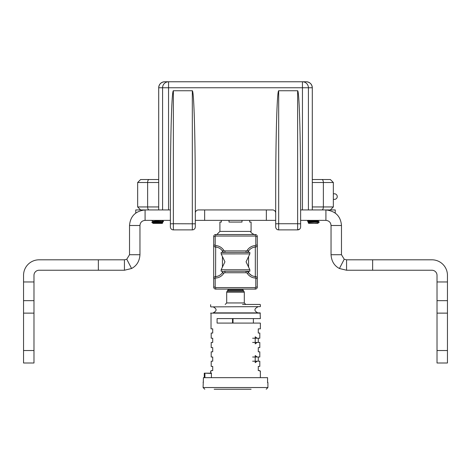 <?xml version="1.0" encoding="UTF-8"?>
<svg xmlns="http://www.w3.org/2000/svg" width="471" height="471" viewBox="0 0 471 471"><rect width="100%" height="100%" fill="white"/><g stroke="black" fill="none" stroke-linecap="round" stroke-linejoin="round"><path stroke-width="0.71" d="M159.551 221.894L162.195 222.283L153.01 223.266L152.598 223.007L155.459 222.124L152.186 222.124L151.792 222.206L152.598 223.007M152.987 223.23L162.183 222.459L162.707 222.854L153.14 223.395L162.218 223.395L162.789 222.824M162.707 222.854L157.602 222M162.042 220.369L153.016 221.299L151.709 220.534L152.463 220.369M153.346 221.388L157.602 221.759M155.636 221.865L153.022 221.476L162.183 220.493L163.49 221.27L152.186 222.124M153.876 222.371L159.693 222.595M318.013 221.023L308.817 222.041L307.51 221.27L319.079 220.369M318.013 223.23L314.551 223.395L318.119 223.289M310.018 222.489L308.782 222.247L309.724 222.047L317.984 221.235L319.267 221.976L315.346 221.623M311.125 220.369L313.398 220.534M317.984 223.019L319.291 222.006L308.052 222.671L308.811 222.218M308.052 222.671L308.782 223.395L314.551 223.395C317.878 223.013 319.291 222.589 318.773 222.124L319.291 222.124M316.3 220.369L307.528 220.999L308.811 220.251M307.969 221.146L313.398 221.517M318.79 222.129L313.398 221.764M311.431 221.653L307.534 221.293M155.459 222.124L163.49 221.264M158.439 221.064L157.602 221.017M152.998 223.207L152.692 223.077M170.372 209.936L168.547 209.936L168.547 87.753L302.453 87.753L302.453 81.771A5.982 5.964 90 0 1 308.417 87.753L312.291 87.753C311.937 84.126 309.942 82.131 306.315 81.771C309.936 82.131 311.926 84.126 312.291 87.753A5.982 5.982 0 0 0 310.153 83.161M160.846 83.161A5.982 5.982 0 0 0 158.698 87.753C159.074 84.126 161.064 82.131 164.685 81.771C161.058 82.131 159.063 84.126 158.698 87.753L162.583 87.753L162.583 209.936L168.547 209.936M162.583 209.936L135.76 209.936L135.76 213.045M300.628 223.813L300.628 195.141A104.397 2.991 -90 0 0 297.631 90.744L297.631 223.731L300.628 223.813L300.628 226.892A2.991 2.991 0 0 1 297.631 229.883L278.685 229.883A2.991 2.991 0 0 1 275.688 226.892L275.688 195.141A104.397 2.991 -90 0 1 278.685 90.744L297.631 90.744M300.628 221.906L300.628 226.892M170.372 223.813L170.372 226.892A2.991 2.991 0 0 0 173.369 229.883L173.369 223.731L170.372 223.813L170.372 195.141A104.397 2.991 -90 0 1 173.369 90.744L192.315 90.744A104.397 2.991 -90 0 1 195.312 195.141L195.312 226.892A2.991 2.991 0 0 1 192.315 229.883L173.369 229.883A2.991 2.991 0 0 1 170.372 226.892L170.372 221.906M309.418 82.631A5.982 5.982 0 0 0 306.315 81.771L168.547 81.771L168.547 87.753L162.583 87.753A5.982 5.964 -90 0 1 168.547 81.771L164.685 81.771A5.982 5.982 0 0 0 161.582 82.631M308.417 209.936L302.453 209.936L302.453 87.753L308.417 87.753L308.417 209.936L325.914 209.936C335.523 211.049 340.71 216.236 341.475 225.497L341.475 254.723L344.224 259.238L346.562 259.809L431.931 259.809A15.519 15.519 0 0 1 447.45 275.329L447.45 281.958L437.017 281.958L437.017 313.127L447.45 313.127L447.45 281.958M164.685 81.771L168.547 81.771M302.453 81.771L306.315 81.771M158.698 87.753L158.698 209.936L158.709 87.753M275.688 213.051A3.114 3.114 0 0 0 272.574 209.936L198.426 209.936A3.114 3.114 0 0 0 195.312 213.051M312.302 209.936L312.302 87.753L312.291 209.936M302.453 209.936L300.628 209.936M335.24 213.045L335.24 209.936L325.914 209.936L325.914 220.369L300.628 220.369M334.457 193.793A2.791 2.791 0 0 1 337.248 196.584A2.791 2.791 0 0 1 334.457 199.374A2.791 2.791 0 0 0 337.248 196.584A2.791 2.791 0 0 0 334.457 193.793L333.344 193.793M157.602 179.516L144.138 179.516M326.862 179.516L313.398 179.516M321.876 179.516A2.991 1.495 90 0 1 323.371 182.507L333.344 182.507L330.354 179.516L312.302 179.516M158.698 179.516L140.646 179.516L137.656 182.507L158.698 182.507M275.688 220.369L195.312 220.369M170.372 220.369L145.086 220.369C141.918 220.734 140.211 222.442 139.958 225.497L129.525 225.497C130.29 216.236 135.477 211.049 145.086 209.936L145.086 220.369M33.983 300.663L33.983 281.958L23.55 281.958L23.55 363L33.983 363L33.983 300.663L23.55 300.663M447.45 300.663L437.017 300.663M139.958 225.497L139.958 254.723C139.528 261.193 136.731 265.785 131.574 268.499L124.438 270.242L39.069 270.242A5.087 5.087 0 0 0 33.983 275.329L33.983 281.958M437.017 350.53L437.017 363L447.45 363L447.45 350.53L437.017 350.53L437.017 313.127M447.45 350.53L447.45 313.127M437.017 281.958L437.017 275.329A5.087 5.087 0 0 0 431.931 270.242L346.562 270.242L346.562 259.809M33.983 363L23.55 363M124.438 270.242L124.438 259.809L126.776 259.238L129.525 254.723L129.525 225.497M139.958 254.723L129.525 254.723M346.562 270.242L339.426 268.499C334.269 265.785 331.472 261.193 331.042 254.723L341.475 254.723M331.042 254.723L331.042 225.497C330.789 222.442 329.082 220.734 325.914 220.369M331.042 225.497L341.475 225.497M23.55 281.958L23.55 275.329A15.519 15.519 0 0 1 39.069 259.809L124.438 259.809M211.196 333.044L212.727 333.044L211.196 333.044L211.196 338.231L212.727 338.231L212.727 342.435L211.196 342.435L212.727 342.435M259.804 347.622L258.273 347.622L259.804 347.622L259.804 342.435L257.119 342.435L255.217 343.889L255.217 336.777L257.119 338.231L259.804 338.231L259.804 333.044L258.273 333.044L258.273 328.846L260.363 328.846L260.363 323.077L217.09 323.077L217.09 318.59L260.363 318.59L260.11 312.868L213.169 312.868C217.031 310.872 217.031 308.882 213.169 306.886M211.196 351.819L212.727 351.819L211.196 351.819L211.196 357.006L212.727 357.006L212.727 361.204L211.196 361.204L212.727 361.204M259.804 366.391L258.273 366.391L259.804 366.391L259.804 361.204L257.119 361.204L255.217 362.658L255.217 355.546L257.119 357.006L259.804 357.006L259.804 351.819L258.273 351.819L258.273 347.622M204.991 377.66L211.503 377.66M211.196 361.204L211.196 366.391L212.727 366.391L212.727 370.589L211.196 370.589L211.196 371.089L210.637 371.089L210.637 372.926L211.385 372.926L211.114 373.173L204.861 373.173L211.114 373.421L211.385 372.926L211.432 377.412M258.273 338.231L258.273 342.435M258.273 357.006L258.273 361.204M260.363 377.66L260.363 371.089L259.804 371.089L259.804 370.589L258.273 370.589L258.273 366.391M211.196 342.435L211.196 347.622L212.727 347.622L212.727 351.819M260.363 313.121L210.637 313.121L211.032 313.427L211.032 328.846L212.727 328.846L212.727 333.044M204.909 377.66L204.909 373.421M204.861 373.173L204.279 373.173L204.861 373.173M242.53 304.449L260.11 304.449M235.5 312.868L260.11 312.868M210.89 306.886L260.363 306.633L210.89 306.886M232.509 323.077L232.509 318.59L232.509 323.077M257.119 338.231L252.633 338.231M257.119 361.204L252.633 361.204M211.196 370.589L212.727 370.589M257.119 342.435L252.633 342.435M257.119 357.006L252.633 357.006M267.917 382.646L267.569 382.646L267.569 377.66L203.431 377.66L203.083 387.533L267.917 387.533L267.917 382.646L267.569 381.804M214.181 389.229L251.084 389.229M221.335 220.369L221.335 222.071L219.916 222.071L219.916 231.42L216.801 234.54M219.916 231.42L251.084 231.42L251.084 222.071L249.665 222.071L249.665 220.369M242 220.369L242 222.071L229 222.071L229 220.369M221.164 252.391L224.938 252.391L221.164 252.391L221.158 253.898L249.836 253.887L246.062 261.817L249.842 269.742L249.842 271.243L224.938 271.243A2.991 2.991 0 0 0 222.436 272.603A8.778 8.778 0 0 1 215.588 276.571L215.671 245.574A0.5 0.5 0 0 1 215.2 245.073L213.704 245.073A1.996 1.996 0 0 0 215.588 247.069A8.778 8.778 0 0 1 222.436 251.037A2.991 2.991 0 0 0 224.938 252.391L246.062 252.391A2.991 2.991 0 0 0 248.564 251.037A8.778 8.778 0 0 1 255.412 247.069A1.996 1.996 0 0 0 257.296 245.073L257.296 236.536A1.996 1.996 0 0 0 255.3 234.54L215.7 234.54A1.996 1.996 0 0 0 213.704 236.536L213.704 287.104A1.996 1.996 0 0 0 215.7 289.1L255.3 289.1A1.996 1.996 0 0 0 257.296 287.104L257.296 278.561A1.996 1.996 0 0 0 255.412 276.571A8.778 8.778 0 0 1 248.564 272.603L249.306 273.574M249.465 273.757L251.561 275.423M246.062 271.243L248.564 271.243L248.564 272.603A2.991 2.991 0 0 0 246.062 271.243L246.062 272.738A1.495 1.495 0 0 1 247.31 273.421A10.274 10.274 0 0 0 255.329 278.061A0.5 0.5 0 0 1 255.8 278.561L255.8 287.104A0.5 0.5 0 0 1 255.3 287.604L215.7 287.604A0.5 0.5 0 0 1 215.2 287.104L215.2 278.561A0.5 0.5 0 0 1 215.671 278.061A10.274 10.274 0 0 0 223.69 273.421A1.495 1.495 0 0 1 224.938 272.738L246.062 272.738M215.2 278.561L213.704 278.561A1.996 1.996 0 0 1 215.588 276.571A8.778 8.778 0 0 0 222.436 272.603L222.436 271.243L221.158 271.243L221.158 269.742L224.938 261.817L221.158 253.898M249.365 252.391L246.062 252.391L249.842 252.397L249.842 253.898M255.329 278.061L255.329 245.574A10.274 10.274 0 0 0 247.31 250.219L248.564 251.037L248.564 252.385M222.436 252.385L222.436 251.037L223.69 250.219A10.274 10.274 0 0 0 215.671 245.574M255.8 278.561L257.296 278.561L257.296 245.073L255.8 245.073A0.5 0.5 0 0 1 255.329 245.574M275.688 226.892A2.991 2.991 0 0 0 278.685 229.883L278.685 223.731L297.631 223.731L297.631 229.883L299.58 229.165M278.685 90.744L278.685 223.731L275.688 223.813M195.312 223.813L173.369 223.731L173.369 90.744M195.312 226.892A2.991 2.991 0 0 1 192.315 229.883L192.315 90.744M312.302 182.507L323.371 182.507L323.371 206.946L312.302 206.946M149.124 179.516A2.991 1.495 90 0 0 147.629 182.507L147.629 206.946L137.656 206.946L140.646 209.936M158.698 206.946L147.629 206.946A2.991 1.495 -90 0 0 149.124 209.936M321.876 209.936A2.991 1.495 -90 0 0 323.371 206.946L333.344 206.946L330.354 209.936M141.995 210.254L141.995 209.936M329.005 209.936L329.005 210.254M23.55 313.127L33.983 313.127M33.983 350.53L23.55 350.53M126.776 259.238L131.574 268.499M204.65 209.936L204.65 220.369M344.224 259.238L339.426 268.499M372.643 270.242L372.643 259.809M266.351 209.936L266.351 220.369M98.357 270.242L98.357 259.809M242.883 289.1L242.883 289.541L228.117 289.541L228.117 289.1M211.114 373.421L211.432 373.315M245.797 304.449L244.302 302.953L226.698 302.953L225.203 304.449M228.117 289.541L227.681 290.595L243.319 290.595L243.866 291.143L227.134 291.143L226.698 292.203L244.302 292.203L243.866 291.143M233.021 323.077L233.021 318.59M224.938 271.243L224.938 272.738M222.436 272.603L223.69 273.421M215.588 276.571L215.671 278.061M213.704 287.104L215.2 287.104M215.7 289.1L215.7 287.604M255.3 289.1L255.3 287.604M257.296 287.104L255.8 287.104M248.564 272.603L247.31 273.421M215.2 245.073L215.2 236.536L213.704 236.536M224.938 252.391L224.938 250.896A1.495 1.495 0 0 1 223.69 250.219M246.062 252.391L246.062 250.896L224.938 250.896M247.31 250.219A1.495 1.495 0 0 1 246.062 250.896M257.296 236.536L255.8 236.536L255.8 245.073M255.3 234.54L255.3 236.036A0.5 0.5 0 0 1 255.8 236.536M215.7 234.54L215.7 236.036L255.3 236.036M215.2 236.536A0.5 0.5 0 0 1 215.7 236.036M249.836 269.748L221.164 269.748M248.564 256.583L248.564 267.057M222.436 267.057L222.436 256.583M151.803 222.188L153.022 221.476M317.984 221.058L319.226 220.334M162.189 222.283L163.472 221.541M162.26 82.284L160.67 83.32M310.33 83.32L308.74 82.284M333.344 199.374L334.457 199.374M333.344 206.946L333.344 182.507M137.656 206.946L137.656 182.507M204.279 377.66L204.279 373.173M242.883 289.541L243.319 290.595M227.681 290.595L227.134 291.143M244.302 302.953L244.302 292.203M226.698 302.953L226.698 292.203M210.637 304.702L210.637 306.633M260.363 304.702L260.363 306.633M253.38 323.077L253.38 318.59M257.831 312.868C253.969 310.872 253.969 308.882 257.831 306.886M203.083 382.646L203.431 381.804M203.083 387.533L204.779 389.229M267.917 387.533L266.221 389.229M251.084 231.42C250.178 231.985 251.214 233.027 254.199 234.54"/></g></svg>
